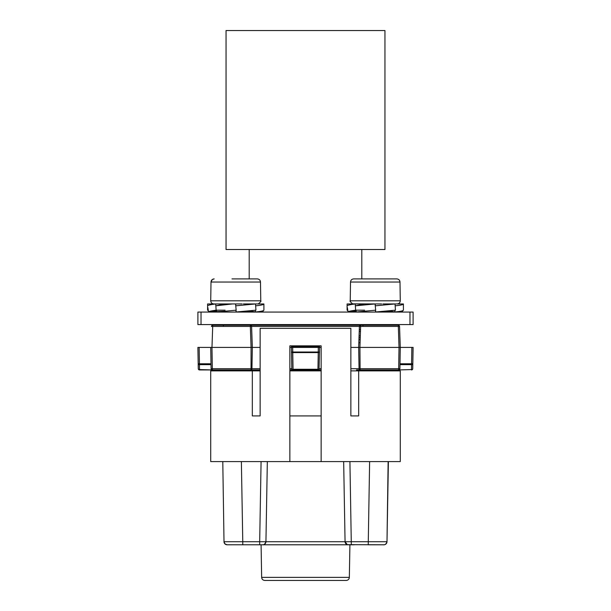 <?xml version="1.0" encoding="UTF-8"?>
<svg xmlns="http://www.w3.org/2000/svg" width="611" height="611" viewBox="0 0 611 611"><rect width="100%" height="100%" fill="white"/><g stroke="black" fill="none" stroke-linecap="round" stroke-linejoin="round"><path stroke-width="0.92" d="M361.804 303.934L372.061 303.934M381.646 303.934L375.131 303.934M399.991 281.915L399.991 282.038C399.838 280.166 398.784 279.12 396.829 278.914L379.011 278.914L396.829 278.914C398.746 279.09 399.8 280.128 399.991 282.038L400.281 300.811L350.233 300.811L350.515 281.915M390.895 303.934L403.405 303.95L390.895 303.934M388.39 303.934L382.876 303.934M366.027 303.934L361.712 303.934M360.146 303.934L359.558 303.942M375.551 310.189L375.666 311.984L395.454 310.182L395.034 303.95L375.253 305.813L375.253 303.934L352.631 303.85C350.378 301.941 349.576 300.925 350.233 300.811M395.034 303.95L386.312 303.934M389.398 310.869L394.798 311.984L394.897 310.251M395.157 305.813C400.549 305.294 403.298 304.675 403.405 303.95L403.405 310.182C403.069 310.9 400.197 311.503 394.798 311.984L389.146 310.9M394.798 311.984L399.159 311.495L402.481 311.984L402.672 310.709L403.405 310.182M351.348 311.495L356.274 311.87M347.835 310.709L347.101 310.182L347.101 303.95L359.612 303.934M347.101 310.182L347.758 310.182L348.018 311.938M347.101 305.813C347.185 305.294 349.889 304.675 355.22 303.95L355.64 310.182C350.477 310.9 347.942 311.503 348.026 311.984L356.114 310.785M355.22 303.95L364.194 303.934L355.35 305.813L375.253 303.934M355.64 310.182L364.576 310.189M375.078 303.95L375.666 310.182L356.297 311.984L356.022 310.182M375.666 311.984L375.33 310.189M402.489 311.961L402.672 310.709M394.21 311.984L387.435 311.358L394.21 311.984M364.446 311.228L361.804 311.48L361.804 312.068M387.764 324.578L386.091 325.205M364.423 325.205L370.976 324.578M386.091 312.068L387.764 311.602L387 311.106M384.709 311.312L377.124 312.068M364.744 324.578L362.842 325.571M212.704 325.205L212.704 326.411L211.452 326.411A1.253 1.253 0 0 1 212.704 325.205L398.296 325.205A1.253 1.253 0 0 1 399.548 326.411L359.405 326.411A1.253 1.253 0 0 1 360.658 325.205L360.177 325.304M350.859 347.415L358.672 347.415L359.047 368.708L399.907 368.708A1.253 1.253 0 0 1 398.655 369.938L360.299 369.938A1.253 1.253 0 0 1 359.047 368.708L359.115 369.097M319.186 369.938L321.142 369.938L319.034 369.938L319.576 347.415L318.323 347.415L318.293 346.475L319.545 346.475L319.576 347.415L321.142 347.415M360.07 369.915L356.488 369.938M260.141 368.708L251.953 368.708L252.328 347.415L251.595 326.411L212.704 326.411L211.971 347.415L210.719 347.415L211.093 368.708L211.024 364.645L199.43 364.645A1.253 0.886 179 0 1 198.185 363.782L197.895 347.415L198.185 363.782L199.43 363.782L199.148 347.415L197.895 347.415L210.719 347.415L211.093 368.708L212.345 369.938L211.971 347.415L252.328 347.415L251.953 368.708A1.253 1.253 0 0 1 250.701 369.938L199.522 369.938A1.253 1.253 0 0 1 198.27 368.708A1.253 0.886 -1 0 0 199.522 369.571L212.345 369.938A1.253 1.253 0 0 1 211.093 368.708L251.953 368.708L251.869 369.136M252.542 370.877L252.542 369.938L254.512 369.938L251.029 369.938L260.141 369.938L254.512 369.938M291.814 369.938L289.858 369.938L291.966 369.938L293.043 369.281L292.753 352.593A1.253 0.596 179 0 1 291.508 352.02L291.814 369.938L319.034 369.938L317.957 369.281L318.247 352.593L292.753 352.593L292.753 352.02L319.492 352.02A1.253 0.596 -179 0 1 318.247 352.593L318.323 347.415L292.677 347.415L292.753 352.02L291.508 352.02L291.424 347.415L291.508 352.02M250.823 325.304L250.342 325.205L250.342 326.411L251.075 347.415L251.029 369.938M350.859 368.708L359.047 368.708L358.672 347.415L359.405 326.411L251.595 326.411A1.253 1.253 0 0 0 250.342 325.205A1.253 1.253 0 0 1 251.595 326.411L252.328 347.415L260.141 347.415M289.858 347.415L292.677 347.415L292.707 346.475L318.293 346.475L291.455 346.475L291.424 347.415M359.772 325.571L359.505 325.969M251.213 325.564L251.48 325.946M211.459 369.571L212.345 369.938M211.024 364.645L211.009 363.782L211.024 364.645M198.185 363.782L198.27 368.708L198.185 363.782M210.719 347.415L211.009 363.782L199.43 363.782L199.522 369.938M289.858 461.588L289.858 345.849L321.142 345.849L321.142 461.588L210.719 461.588L210.719 370.877L260.141 370.877M289.858 370.877L321.142 370.877M360.2 339.594L358.947 339.594L360.2 339.594M350.859 370.877L400.281 370.877L400.281 461.588L321.142 461.588M230.538 461.588L223.152 461.588M372.206 461.588L237.534 461.588M222.786 461.588L224.008 541.72L242.773 541.72L242.773 544.791L226.887 544.783C225.146 544.5 224.184 543.477 224.008 541.72A3.131 3.131 88.5 0 0 227.132 544.791L263.081 544.783M387.473 461.588L387.993 461.588M382.135 461.588L379.431 461.588M345.223 542.652L345.062 541.72L386.992 541.72L388.138 461.588M350.859 415.915L358.672 415.915L350.859 415.915L350.859 328.336L260.141 328.336L260.141 415.915L252.328 415.915L252.328 370.877M358.672 415.915L358.672 370.877M321.142 415.915L289.858 415.915M252.328 415.915L260.141 415.915M354.296 544.791L262.814 544.791A3.131 3.131 0 0 0 265.938 541.72L267.335 461.588M369.624 461.588L368.227 544.791L383.868 544.791A3.131 3.131 -88.6 0 0 386.992 541.72C385.801 545.783 382.623 544.668 383.716 544.791L347.315 544.668L345.062 541.72L343.665 461.588L345.062 541.72L265.938 541.72C264.983 544.08 263.899 545.104 262.677 544.791L259.683 544.791L259.683 541.72L265.938 541.72M224.252 542.881L224.008 541.72L224.924 543.874L227.086 544.791L231.943 544.791L227.132 544.791A3.131 3.131 87.6 0 1 224.008 541.72A3.131 3.131 0 0 0 227.132 544.791M259.828 544.791L256.704 544.791L259.828 544.791M351.172 544.791L352.585 544.791M263.792 544.63L264.578 544.241M265.159 543.737L265.693 542.889M345.062 541.72A3.131 3.131 75.4 0 0 348.186 544.791L347.926 544.783M347.14 544.607L346.269 544.134M274.843 580.45L336.157 580.45M364.248 369.938L364.248 370.877M386.259 369.938L386.259 370.877M392.048 369.938L392.048 370.877M358.458 369.938L358.458 370.877M360.108 369.922L359.925 347.415L358.672 347.415M411.478 369.938A1.253 1.253 0 0 0 412.731 368.708L413.105 347.415L411.852 347.415L411.57 363.782L412.815 363.782L412.731 368.708A1.253 1.253 0 0 1 411.478 369.938L411.478 369.571A1.253 0.886 1 0 0 412.731 368.708L413.105 347.415L399.029 347.415L398.655 369.938L399.907 368.708L400.281 347.415L399.548 326.411M360.658 325.205L359.925 347.415L399.029 347.415L398.296 325.205M412.731 368.708L413.105 347.415L411.852 347.415L413.105 347.415L412.815 363.782A1.253 0.886 -179 0 1 411.57 364.645L411.478 369.571L398.655 369.938L399.907 368.708L400.281 347.415L399.907 368.708M399.991 363.782L399.976 364.645L411.57 364.645L411.57 363.782L399.991 363.782M246.752 369.938L246.752 370.877M218.952 369.938L218.952 370.877M224.733 369.938L224.733 370.877M359.077 335.844L360.33 335.844L359.077 335.844M360.551 329.589L359.299 329.589M359.23 331.46L360.482 331.46M387.764 324.739L387.046 325.205M361.804 278.914L371.503 278.914L361.804 278.914L361.804 249.509M399.464 280.312L398.655 279.487M246.584 312.068L248.257 311.602L247.493 311.106M248.883 303.934L243.361 303.934M242.139 303.934L226.521 303.934M207.855 307.554L208.511 311.961L208.252 310.182L207.595 310.182L208.328 310.709L207.595 310.182L207.595 303.95L220.052 303.942M231.989 278.914L257.315 278.914C259.24 279.09 260.294 280.128 260.485 282.038C260.332 280.166 259.27 279.12 257.315 278.914L239.497 278.914L249.196 278.914L249.196 249.509M260.767 300.811L260.485 282.038L211.009 282.038C211.2 280.128 212.254 279.09 214.171 278.914L212.345 279.487L211.009 281.908L210.719 300.811L260.767 300.811C261.424 300.925 260.622 301.941 258.369 303.85L257.643 303.934M224.94 311.228L208.519 311.984C208.435 311.503 210.971 310.9 216.134 310.182L215.714 303.95L224.688 303.934L215.843 305.813L232.554 303.934M249.196 312.068L249.196 311.48L247.929 311.358L254.726 311.87M224.909 325.205L231.462 324.578M245.202 311.312L237.61 312.068M225.238 324.578L223.336 325.571M248.257 324.578L246.584 325.205M262.982 311.938L263.165 310.709L262.974 311.984L259.652 311.495M250.854 303.934L251.388 303.934L250.854 303.934M235.823 310.189L236.159 311.984L255.94 310.182L255.528 303.95L235.747 305.813L235.747 303.934L213.85 303.934C211.948 303.751 210.91 302.705 210.719 300.811C210.91 302.705 211.948 303.751 213.85 303.934M255.528 303.95L246.806 303.934M249.891 310.869L255.291 311.984L255.39 310.251M255.65 305.813C261.042 305.294 263.792 304.675 263.899 303.95L251.388 303.934M255.291 311.984C260.691 311.503 263.562 310.9 263.899 310.182L263.899 303.95M236.159 311.984L236.037 310.189M216.508 310.182L216.79 311.984L236.159 310.182L235.571 303.95M216.134 310.182L225.069 310.189M207.595 305.813C207.679 305.294 210.383 304.675 215.714 303.95M208.519 311.984L216.6 310.785M207.595 303.95L220.105 303.934M216.768 311.87L211.841 311.495M254.703 311.984L249.632 310.9M396.829 278.914L353.685 278.914C351.76 279.09 350.706 280.128 350.515 282.038L399.991 282.038M351.042 280.312L351.852 279.487M371.503 278.914L353.685 278.914M413.105 312.068L197.895 312.068L197.895 324.578L413.105 324.578L413.105 312.068M305.5 30.55L226.047 30.55L226.047 249.509L384.953 249.509L384.953 30.55L305.5 30.55M293.043 369.281L317.957 369.281M289.858 368.708L291.913 368.708M319.576 347.415L319.545 346.475M252.328 347.415L251.595 326.411M360.093 342.725L358.84 342.725M261.08 461.588L259.683 541.72L242.773 541.72L241.376 461.588M349.92 461.588L351.317 544.791M384.357 544.752A3.131 3.131 0 0 0 386.992 541.72L388.39 461.588M349.347 577.38C349.156 579.228 348.11 580.251 346.216 580.45L264.784 580.45C262.89 580.251 261.844 579.228 261.653 577.38L349.347 577.38L349.912 544.791M319.087 368.708L321.142 368.708M359.016 337.7L360.269 337.7L359.016 337.684M201.027 312.068L201.027 324.578M409.973 324.578L409.973 312.068M400.281 300.811C400.09 302.705 399.052 303.751 397.15 303.934C399.052 303.751 400.09 302.705 400.281 300.811M347.361 307.554L348.026 311.961M364.225 311.579L364.652 312.068M261.653 577.38L261.088 544.791M362.186 370.877L362.186 369.938M388.321 370.877L388.321 369.938M248.814 370.877L248.814 369.938M222.679 370.877L222.679 369.938M214.812 324.578L214.789 325.205M224.718 311.579L225.146 312.068L224.718 311.579M247.539 325.205L248.097 324.876M248.257 311.602L248.257 312.068M387.764 311.602L387.764 312.068"/></g></svg>
